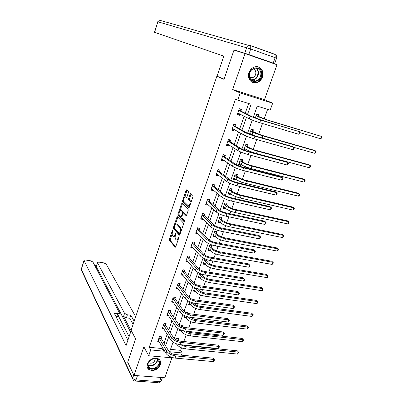 <?xml version="1.0" encoding="UTF-8"?>
<svg xmlns="http://www.w3.org/2000/svg" width="403" height="403" viewBox="0 0 403 403"><rect width="100%" height="100%" fill="white"/><g stroke="black" fill="none" stroke-linecap="round" stroke-linejoin="round"><path stroke-width="0.6" d="M172.937 229.811L172.514 230.153L169.462 239.13L169.482 240.339L175.149 247.16L175.758 246.676L178.917 237.488L178.897 236.616L178.05 238.153C177.421 239.74 176.761 240.264 176.081 239.735L175.577 239.145C175.013 238.254 174.988 236.944 175.496 235.211L175.879 233.171L175.048 234.697C174.428 236.264 173.784 236.788 173.119 236.274L172.63 235.7C172.081 234.828 172.056 233.533 172.555 231.821L172.937 229.811M249.009 72.56C246.913 78.041 251.074 83.93 256.132 82.806C259.099 82.136 261.204 80.227 262.454 77.074C264.62 71.563 260.338 65.487 255.109 66.827C252.238 67.573 250.203 69.482 249.009 72.56M147.347 363.788C146.571 366.362 147.171 368.342 149.145 369.717C153.891 371.44 157.628 369.833 160.359 364.896C161.17 362.237 160.525 360.222 158.419 358.846C153.694 357.254 150.002 358.902 147.347 363.788M188.453 192.558L188.413 191.36L186.705 189.783L186.07 190.352L182.569 200.629L182.589 201.812L188.669 207.802L189.319 207.253L192.946 196.719L192.921 195.52L190.765 193.531L190.115 194.1L188.584 198.573L188.609 199.767L189.707 200.82C190.871 201.953 189.153 206.779 188.04 205.52L184.005 201.571C182.881 200.482 184.539 195.742 185.632 196.926L186.292 197.561L186.932 197.007L188.453 192.558M245.074 53.574L232.652 89.562L264.494 99.657L277.007 64.757L245.074 53.574L233.977 50.108L224.013 79.356L216.824 76.313L131.101 330.319L135.625 338.888L127.675 362.221L133.987 375.425L143.861 346.812L148.677 355.753L150.712 349.92L149.251 347.28L235.513 99.037L237.765 100.1L240.253 92.947L272.68 103.203L270.166 110.135L257.245 106.13L253.27 117.268M232.652 89.562L240.253 92.947M177.516 216.754L176.902 217.267L173.476 227.332L173.502 228.536L179.285 235.1L179.914 234.601L183.461 224.295L183.425 223.061L177.516 216.754M178 214.053L181.461 203.883L182.085 203.339L188.146 209.364L188.176 210.583L186.639 215.051L185.995 215.585L183.531 213.056L182.897 213.585L181.899 216.507L181.929 217.721L184.478 220.406L184.05 221.63L178.025 215.252L178 214.053L178.846 214.225L179.063 213.58M133.987 375.425L164.792 377.742L171.915 357.874M219.061 77.038L216.824 76.313M149.251 347.28L162.152 348.545L162.53 347.482M164.041 343.2L167.21 334.223M168.696 330.017L171.94 320.818M173.401 316.682L176.726 307.267M178.161 303.202L181.567 293.56M182.977 289.571L186.458 279.702M187.843 275.783L191.41 265.683M192.765 261.844L196.412 251.502M197.742 247.744L201.48 237.16M202.774 233.483L206.603 222.647M207.867 219.061L211.782 207.973M213.021 204.467L217.026 193.123M218.23 189.707L222.33 178.096M223.504 174.776L227.7 162.893M228.839 159.664L233.13 147.508M234.234 144.375L238.626 131.937M239.694 128.905L244.188 116.18M245.226 113.253L248.671 103.48M161.15 338.182L161.623 336.832L159.477 336.601L157.724 341.598L159.175 341.749M165.734 325.14L166.212 323.77L164.056 323.518L162.288 328.566L163.82 328.742M170.363 311.947L170.847 310.567L168.691 310.29L166.902 315.398L168.525 315.599M175.043 298.618L175.532 297.223L173.371 296.92L171.562 302.079L173.295 302.315M179.778 285.138L180.272 283.722L178.106 283.4L176.277 288.619L178.126 288.886M184.564 271.506L185.063 270.081L182.891 269.728L181.048 275.002L183.033 275.314M189.4 257.724L189.909 256.283L187.733 255.905L185.864 261.24L188.01 261.602M194.296 243.785L194.805 242.329L192.629 241.926L190.74 247.321L192.951 247.613M199.243 229.695L199.762 228.219L197.581 227.786L195.672 233.241L197.928 233.438M204.25 215.439L204.774 213.948L202.588 213.489L200.654 219.005L202.84 219.454L202.961 219.101M209.308 201.021L209.842 199.515L207.651 199.027L205.696 204.608L207.883 205.082L208.054 204.598M214.431 186.438L214.965 184.912L212.774 184.398L210.799 190.045L212.986 190.548L213.202 189.929M219.61 171.688L220.149 170.147L217.958 169.603L215.958 175.31L218.149 175.844L218.416 175.088M224.849 156.767L225.398 155.205L223.197 154.631L221.176 160.409L223.373 160.973L223.685 160.077M230.148 141.67L230.702 140.093L228.501 139.483L226.456 145.332L228.657 145.926L229.02 144.884M235.513 126.401L236.072 124.799L233.866 124.164L231.796 130.078L234.002 130.703L234.415 129.514M240.939 110.946L241.503 109.324L239.296 108.659L237.201 114.643L239.407 115.298L239.876 113.963M170.494 349.361L180.615 350.353L181.521 347.844M183.808 341.517L186.211 334.853M187.319 331.79L187.491 331.306M188.7 327.961L190.957 321.72M192.055 318.677L192.453 317.564M193.652 314.249L195.747 308.441M196.84 305.424L197.475 303.666M198.659 300.381L200.593 295.016M201.676 292.019L202.548 289.606M203.722 286.357L205.495 281.44M206.568 278.468L207.686 275.38M208.845 272.166L210.452 267.718M211.515 264.771L212.88 260.993M214.028 257.814L215.464 253.84M216.517 250.918L218.134 246.435M219.272 243.291L220.527 239.805M221.574 236.904L223.453 231.705M224.577 228.597L225.655 225.609M226.693 222.738L228.833 216.799M229.942 213.731L230.838 211.253M231.866 208.406L234.279 201.717M235.372 198.689L236.077 196.729M237.095 193.914L239.79 186.453M240.868 183.461L241.382 182.04M242.389 179.254L245.367 171.003M246.435 168.056L246.747 167.18M247.744 164.424L251.014 155.367M252.061 152.46L252.177 152.148M253.16 149.422L256.731 139.539M258.64 134.244L262.514 123.514M264.187 118.885L267.627 109.349M178.096 339.981L178.574 338.646L176.479 338.424L175.965 339.87M175.451 343.421L174.801 343.124M182.73 327.055L183.189 325.77L181.093 325.523L180.831 326.254M180.912 330.682L179.315 330.5L179.678 329.488M187.667 313.287L187.858 312.753L185.753 312.486M185.647 317.725L183.954 317.514L184.609 315.695M190.453 304.633L188.649 304.386L189.596 301.741M195.319 291.399L193.395 291.117L194.644 287.626M200.256 278.03L198.19 277.702L199.747 273.35M204.91 258.902L203.036 264.141L205.182 264.418M206.522 260.676L206.885 259.668M211.444 246.943L211.958 245.508L209.842 245.115L207.943 250.429L210.129 250.621M216.421 233.06L216.94 231.609L214.819 231.191L212.9 236.566L215.021 236.974L215.131 236.662M221.454 219.025L221.977 217.555L219.852 217.111L217.912 222.542L220.033 222.98L220.189 222.552M226.541 204.83L227.07 203.344L224.945 202.87L222.98 208.366L225.106 208.83L225.302 208.275M231.685 190.473L232.224 188.972L230.093 188.468L228.108 194.029L230.234 194.518L230.476 193.843M236.888 175.955L237.432 174.434L235.302 173.905L233.292 179.526L235.423 180.045L235.71 179.239M242.153 161.265L242.707 159.729L240.566 159.17L238.536 164.857L240.672 165.406L241.004 164.474M244.248 150.133L245.976 150.596L246.359 149.533M247.477 146.41L248.036 144.858L245.895 144.269L243.855 149.976M251.613 134.874L251.779 134.416M252.862 131.383L253.427 129.811L251.286 129.192L249.522 134.118M258.313 116.185L258.882 114.593L256.736 113.943L255.265 118.064M264.494 99.657L272.68 103.203M180.615 350.353L182.242 352.947L181.446 355.159M180.212 358.554L148.677 355.753M247.513 114.402L251.114 104.236L237.765 100.1M150.712 349.92L163.683 351.164L164.061 350.096M165.583 345.794L168.781 336.762M170.278 332.53L173.552 323.287M175.028 319.121L178.378 309.655M179.829 305.565L183.259 295.867M184.685 291.853L188.196 281.924M189.591 277.984L193.193 267.819M194.558 263.96L198.241 253.552M199.581 249.774L203.354 239.125M204.664 235.428L208.522 224.521M209.802 220.909L213.751 209.751M215.001 206.23L219.046 194.805M220.26 191.375L224.4 179.683M225.584 176.343L229.816 164.379M230.969 161.135L235.302 148.893M236.415 145.74L240.853 133.217M241.931 130.164L246.47 117.354M173.068 342.142L169.648 351.738L182.242 352.947M252.263 120.104L247.558 133.292M246.53 136.174L241.911 149.12M240.863 152.052L236.334 164.756M235.271 167.739L230.823 180.206M229.745 183.234L225.378 195.47M224.285 198.543L219.998 210.557M218.889 213.671L214.683 225.463M213.555 228.622L209.429 240.198M208.286 243.397L204.235 254.756M203.082 257.996L199.102 269.149M197.933 272.428L194.029 283.38M192.846 286.694L189.012 297.444M187.818 300.794L184.05 311.348M182.846 314.733L179.149 325.095M177.93 328.516L174.303 338.686M162.152 348.545L163.683 351.164M205.152 264.499L203.651 262.796M192.916 247.714L191.415 246.026M210.059 250.812L208.477 249.13M197.848 233.664L196.266 232.002M177.899 214.477L178.781 215.404M215.021 236.974L213.353 235.312M202.84 219.454L201.157 217.811M182.463 201.122L183.34 201.984M220.033 222.98L218.325 221.388M207.883 205.082L206.099 203.465L207.001 203.646M225.106 208.83L223.358 207.313M212.986 190.548L211.157 189.017M230.234 194.518L228.446 193.077M218.149 175.844L216.275 174.398M235.423 180.045L233.589 178.685M223.373 160.973L221.454 159.618M240.672 165.406L238.798 164.127M228.657 145.926L226.688 144.662M245.976 150.596L244.062 149.407M234.002 130.703L231.987 129.534M239.407 115.298L237.347 114.225M173.884 236.415L175.255 236.123M176.882 239.881L178.156 239.704M172.197 233.725L170.303 239.281L170.323 240.495L175.663 246.898M181.436 230.173L180.972 228.078L177.456 224.219L176.605 224.048C175.93 223.534 175.28 224.068 174.655 225.655L174.237 226.894L174.348 228.703L179.798 234.863M177.884 217.146L175.436 224.219M180.816 231.977L180.212 231.861L179.34 233.473L174.252 227.735M179.516 233.508L180.232 233.664M180.212 231.861C180.73 230.103 180.695 228.788 180.111 227.912L176.605 224.048M180.972 228.078L180.111 227.912L180.972 228.078M177.456 224.219L176.695 224.068M180.07 210.628L182.312 204.064L181.461 203.883M182.468 203.722L182.312 204.064M186.483 215.383L184.161 213.187M184.473 221.338L178.877 215.424L178.025 215.252L178.872 215.419L178.846 214.225M181.028 210.487C179.95 209.233 178.307 214.003 179.436 215.096L180.811 216.547L181.436 216.023L182.433 213.106L182.408 211.902L181.028 210.487L181.879 210.663L181.29 210.537M181.043 216.592L181.824 216.784M183.365 212.996L183.264 212.084L182.403 211.897L183.264 212.084L181.879 210.663M185.939 196.996L186.755 197.374M188.901 205.706L189.914 205.535M190.951 202.523L190.569 201.011L189.667 200.78M191.168 193.903L189.445 198.765L189.47 199.959L190.528 200.966M183.637 200.165L183.441 201.994L189.153 207.61M182.589 201.812L183.441 201.994L182.604 201.822M187.108 190.156L184.69 197.077M177.753 338.56L178.564 340.878M183.088 344.948L185.466 345.527L237.337 350.827L238.793 352.403L237.548 354.071L185.556 348.897C181.562 348.273 178.63 346.756 176.766 344.358L176.418 343.804M237.548 354.071L238.309 352.091L186.307 346.827L180.055 344.636M238.793 352.403L237.337 350.827M178.161 340.243L176.307 340.046M158.198 340.248L165.94 353.31L166.701 351.169L158.999 337.956M160.837 336.747L161.21 338.449L168.912 351.381C170.172 353.068 172.192 354.126 174.978 354.549L212.991 358.131L214.492 359.803L214.179 360.635L213.152 361.567L175.043 358.086C170.852 357.451 167.819 355.859 165.94 353.31M213.152 361.567L213.933 359.486L175.819 355.935C171.628 355.3 168.585 353.708 166.701 351.169M214.492 359.803L212.991 358.131M161.21 338.449L159.059 338.223M159.457 361.667C161.22 367.793 149.12 372.548 147.83 366.191C145.997 359.995 158.278 355.265 159.457 361.667M148.123 365.758L149.74 367.969C153.326 370.473 160.122 365.707 158.883 361.572L157.16 359.269C153.548 356.872 146.848 361.672 148.123 365.758M148.506 362.685L148.813 362.907C152.45 363.793 154.616 362.393 155.311 358.695M147.251 367.35L148.954 369.254C153.397 372.382 161.845 366.468 160.313 361.33M261.597 73.014C262.958 81.628 250.021 85.194 249.16 76.379C247.729 67.649 260.872 64.163 261.597 73.014M249.392 76.167C250.147 79.673 252.177 81.28 255.482 80.993C259.174 79.854 260.978 77.21 260.902 73.054C260.152 69.457 258.071 67.84 254.656 68.208C251.029 69.422 249.276 72.077 249.392 76.167M249.719 77.522L252.056 77.875C254.651 77.069 255.92 75.205 255.855 72.278C255.552 70.439 254.585 69.296 252.958 68.858M251.794 82.036L255.759 82.61C260.348 81.215 262.6 77.935 262.514 72.767C262 69.563 260.338 67.563 257.527 66.757M131.182 330.48L126.089 345.562L84.056 260.585L81.335 269.38L132.668 378.12L133.761 374.951M131.101 330.717L123.555 316.41L124.572 313.348L97.466 262.685L96.241 266.59L97.466 262.685M124.572 313.348L127.408 314.803L126.386 317.871L123.555 316.41M134.159 321.251L130.844 315.222L127.408 314.803M135.685 316.733L106.135 264.046L103.747 262.877L98.916 262.116L97.425 262.403M119.414 313.161L118.396 316.239L116.729 316.728L117.747 313.635L119.414 313.161L119.348 312.708L92.897 261.97L90.504 260.791L85.577 260.016L84.02 260.313L84.056 260.585M96.357 265.799L94.765 265.552M117.747 313.635L114.245 313.212L127.902 340.187M130.617 332.153L96.241 266.59M118.462 316.038L129.081 336.696M116.729 316.728L115.978 316.637M133.111 324.355L129.816 318.279L126.386 317.871M129.816 318.279L130.844 315.222M224.083 79.159L217.026 76.177L223.796 56.113L154.48 32.3L157.86 21.772L154.596 32.341M248.792 54.541L273.204 63.095L275.133 57.689L250.711 49L248.792 54.541L235.241 50.219L242.682 52.823M235.241 50.219L235.156 50.476M273.204 63.095L266.595 61.11M182.342 325.669L182.69 327.045M186.045 331.145L190.161 332.571L242.107 338.429L243.175 339.512L243.573 340.006L243.266 340.802L242.329 341.663L190.266 335.926C186.257 335.266 183.305 333.765 181.4 331.427L180.307 329.775M242.329 341.663L243.1 339.664L191.022 333.835C188.206 333.442 185.712 332.43 183.546 330.798M243.573 340.006L242.107 338.429M186.977 312.637L187.093 313.086M184.443 316.154L186.09 318.355L186.74 316.536M189.601 317.206L194.906 319.468L246.923 325.906L248.001 326.994L248.409 327.473L248.097 328.279L247.16 329.125L195.022 322.813C191.007 322.113 188.03 320.627 186.09 318.355M247.16 329.125L247.941 327.105L195.793 320.697C192.155 320.093 189.284 318.753 187.183 316.677M248.409 327.473L246.923 325.906M162.767 327.206L170.711 339.885L171.482 337.719L163.578 324.889M165.396 323.674L165.794 325.402L173.693 337.961C174.983 339.603 177.018 340.651 179.809 341.099L217.882 345.104L219.403 346.771L219.086 347.613L218.058 348.53L179.889 344.62C175.688 343.95 172.63 342.374 170.711 339.885M218.058 348.53L218.849 346.424L180.67 342.444C176.469 341.769 173.406 340.197 171.482 337.719M219.403 346.771L217.882 345.104M165.794 325.402L163.638 325.15M167.386 314.018L175.537 326.314L176.312 324.123L168.202 311.675M170.001 310.461L170.424 312.209L178.529 324.385C179.844 325.987 181.899 327.019 184.695 327.498L222.834 331.936L224.365 333.593L224.048 334.445L223.02 335.341L184.791 330.999C180.579 330.294 177.491 328.732 175.537 326.314M223.02 335.341L223.821 333.216L185.582 328.803C181.365 328.092 178.277 326.531 176.312 324.123M224.365 333.593L222.834 331.936M170.424 312.209L168.268 311.932M193.541 303.076L193.707 303.298C195.032 304.759 197.032 305.736 199.707 306.23L251.794 313.252L253.291 314.814L252.046 316.456L199.833 309.554C195.808 308.819 192.805 307.348 190.826 305.142L189.143 303.016M252.046 316.456L252.832 314.416L200.608 307.418C196.583 306.678 193.576 305.207 191.591 303.011L191.113 302.366M253.291 314.814L251.794 313.252M197.51 288.689L198.508 289.938C199.858 291.354 201.878 292.321 204.558 292.84L256.716 300.462L258.227 302.013L256.978 303.655L204.699 296.15C200.664 295.379 197.636 293.923 195.616 291.782L193.888 289.732M256.978 303.655L257.774 301.59L205.485 293.989C201.445 293.213 198.412 291.757 196.387 289.626L194.906 287.742M258.227 302.013L256.716 300.462M201.601 274.08L203.364 276.433C204.739 277.803 206.774 278.76 209.459 279.304L261.688 287.541L262.771 288.629L210.411 280.412C206.361 279.596 203.303 278.156 201.238 276.095L199.545 273.914M198.689 276.302L200.457 278.277L201.238 276.095M261.965 290.714L262.771 288.629L263.214 289.082L262.892 289.918L261.965 290.714L209.615 282.599C205.57 281.788 202.518 280.347 200.457 278.277M201.732 274.498L199.621 274.161M172.051 300.683L180.413 312.587L181.199 310.37L172.882 298.316M174.66 297.097L175.109 298.87L183.42 310.658C184.76 312.209 186.836 313.237 189.642 313.736L227.836 318.617L229.388 320.269L229.06 321.131L228.038 322.012L189.748 317.226C185.521 316.481 182.413 314.934 180.413 312.587M228.038 322.012L228.849 319.866L190.548 315.005C186.322 314.249 183.204 312.708 181.199 310.37M229.388 320.269L227.836 318.617M175.109 298.87L172.947 298.573M176.771 287.208L185.345 298.699L186.141 296.462L177.612 284.81M179.365 283.586L179.844 285.389L188.367 296.774C189.737 298.28 191.828 299.298 194.639 299.822L232.899 305.157L234.46 306.799L234.133 307.67L233.11 308.537L194.76 303.293C190.523 302.507 187.385 300.976 185.345 298.699M233.11 308.537L233.931 306.361L195.571 301.046C191.334 300.255 188.191 298.724 186.141 296.462M234.46 306.799L232.899 305.157M179.844 285.389L177.678 285.062M181.546 273.577L190.337 284.659L191.143 282.392L182.393 271.159M184.121 269.924L184.629 271.753L193.369 282.735C194.77 284.186 196.876 285.193 199.697 285.747L238.012 291.545L239.589 293.177L239.261 294.059L238.244 294.905L199.833 289.203C195.586 288.372 192.422 286.86 190.337 284.659M238.244 294.905L239.07 292.709L200.649 286.926C196.402 286.095 193.233 284.578 191.143 282.392M239.589 293.177L238.012 291.545M184.629 271.753L182.463 271.405M206.114 259.391L206.598 260.917L208.27 262.776C209.676 264.101 211.726 265.048 214.421 265.617L266.715 274.478L267.819 275.531L215.393 266.685C211.333 265.829 208.25 264.408 206.145 262.413L204.407 260.308M203.545 262.721L205.354 264.62L206.145 262.413M267.008 277.637L267.819 275.531L268.257 276.015L267.93 276.856L267.008 277.637L214.587 268.897C210.532 268.045 207.454 266.62 205.354 264.62M206.598 260.917L204.487 260.55M186.372 259.799L195.384 270.448L196.201 268.156L187.229 257.351M188.926 256.112L189.475 257.965L198.432 268.529C199.858 269.929 201.984 270.927 204.815 271.506L243.185 277.778L244.777 279.405L244.445 280.292L243.432 281.123L204.961 274.942C200.704 274.075 197.51 272.574 195.384 270.448M243.432 281.123L244.268 278.901L205.792 272.645C201.53 271.768 198.331 270.272 196.201 268.156M244.777 279.405L243.185 277.778M189.475 257.965L187.299 257.593M208.411 249.119L208.779 249.185M210.895 245.311L211.525 247.18L213.232 248.968C214.668 250.248 216.733 251.185 219.434 251.774L271.798 261.275L272.922 262.288L220.426 252.802C216.361 251.91 213.252 250.5 211.107 248.58L209.328 246.555M208.452 248.994L210.306 250.807L211.107 248.58M272.101 264.418L272.922 262.288L273.35 262.806L273.022 263.658L272.101 264.418L219.615 255.039C215.55 254.152 212.446 252.741 210.306 250.807M211.525 247.18L209.404 246.792M191.561 246.052L191.208 245.986M191.249 245.86L200.493 256.076L201.314 253.759L192.12 243.387M193.788 242.138L194.367 244.027L203.555 254.157C205.011 255.512 207.152 256.489 209.988 257.104L248.419 263.854L249.522 264.937L210.991 258.192C206.719 257.275 203.495 255.794 201.314 253.759M248.676 267.184L249.522 264.937L250.026 265.476L249.689 266.373L248.676 267.184L210.154 260.519C205.883 259.608 202.664 258.127 200.493 256.076M194.367 244.027L192.191 243.624M213.348 235.312L213.872 235.412M215.832 231.393L216.502 233.297L218.25 235.009C219.716 236.239 221.796 237.16 224.506 237.78L276.932 247.931L278.08 248.908L225.524 238.767C221.443 237.83 218.31 236.44 216.119 234.591L214.3 232.647M213.419 235.11L215.313 236.843L216.119 234.591M277.249 251.059L278.08 248.908L278.498 249.457L278.166 250.313L277.249 251.059L224.703 241.024C220.622 240.097 217.494 238.702 215.313 236.843M216.502 233.297L214.381 232.879M196.624 232.068L196.115 231.972M196.185 231.77L205.656 241.538L206.492 239.191L197.062 229.267M198.699 228.007L199.319 229.927L208.734 239.619C210.22 240.918 212.381 241.891 215.227 242.53L253.709 249.774L254.837 250.812L216.255 243.573C211.968 242.606 208.714 241.15 206.492 239.191M253.986 253.084L254.837 250.812L255.336 251.386L254.993 252.293L253.986 253.084L215.404 245.926C211.127 244.969 207.877 243.508 205.656 241.538M199.319 229.927L197.138 229.498M218.335 221.353L219.056 221.499M220.824 217.313L221.534 219.252L223.327 220.889C224.819 222.068 226.919 222.98 229.634 223.63L282.12 234.445L283.294 235.377L230.672 224.567C226.587 223.589 223.423 222.219 221.192 220.446L219.328 218.582M218.436 221.076L220.376 222.723L221.192 220.446M282.453 237.558L283.294 235.377L283.702 235.957L283.369 236.828L282.453 237.558L229.846 226.854C225.756 225.881 222.602 224.506 220.376 222.723M221.534 219.252L219.408 218.809M201.767 217.937L201.077 217.796M201.178 217.514L210.885 226.829L211.726 224.456L202.064 214.985M203.661 213.716L204.326 215.67L213.973 224.909C215.489 226.154 217.675 227.111 220.522 227.781L259.058 235.533L260.217 236.526L221.574 228.778C217.282 227.771 213.998 226.33 211.726 224.456M259.351 238.828L260.217 236.526L260.701 237.135L260.358 238.052L259.351 238.828L220.718 231.161C216.426 230.158 213.147 228.713 210.885 226.829M204.326 215.67L202.14 215.217M223.383 207.233L224.28 207.394M225.861 203.072L226.627 205.051L228.461 206.608C229.982 207.736 232.098 208.638 234.823 209.313L287.369 220.809L288.563 221.705L235.886 210.21C231.785 209.187 228.597 207.832 226.32 206.14L224.411 204.361M223.509 206.88L225.494 208.442L226.32 206.14M287.717 223.907L288.563 221.705L288.966 222.315L288.629 223.197L287.717 223.907L235.045 212.522C230.949 211.51 227.766 210.149 225.494 208.442M226.627 205.051L224.496 204.583M206.225 203.102L216.174 211.943L217.026 209.54L207.122 200.538M208.678 199.253L209.389 201.248L219.277 210.023C220.824 211.217 223.03 212.159 225.887 212.86L264.474 221.131L265.658 222.073L226.965 213.807C222.658 212.754 219.348 211.328 217.026 209.54M264.781 224.4L265.658 222.073L266.131 222.723L265.784 223.65L264.781 224.4L226.098 216.22C221.791 215.172 218.486 213.746 216.174 211.943M209.389 201.248L207.202 200.765M228.486 192.956L229.564 193.113M230.954 188.669L231.775 190.695L233.649 192.166C235.201 193.244 237.337 194.13 240.067 194.835L292.674 207.026L293.893 207.877L241.155 195.682C237.045 194.619 233.831 193.284 231.508 191.667L229.554 189.974M228.642 192.528L230.672 193.999L231.508 191.667M293.036 210.104L293.893 207.877L294.286 208.522L293.943 209.414L293.036 210.104L240.309 198.024C236.198 196.966 232.989 195.626 230.672 193.999M231.775 190.695L229.645 190.196M212.26 189.143L211.177 188.957M211.333 188.518L221.529 196.881L222.391 194.448L212.24 185.929M213.746 184.624L214.512 186.665L224.642 194.966C226.224 196.1 228.446 197.032 231.312 197.762L269.95 206.558L271.159 207.454L232.415 198.659C228.098 197.556 224.758 196.155 222.391 194.448M270.272 209.812L271.159 207.454L271.622 208.139L271.269 209.081L270.272 209.812L231.539 201.097C227.221 200.004 223.887 198.598 221.529 196.881M214.512 186.665L212.321 186.151M233.649 178.519L234.909 178.65M236.103 174.101L236.979 176.171L238.903 177.562C240.48 178.579 242.636 179.456 245.372 180.191L298.039 193.092L299.283 193.898L246.485 180.992C242.369 179.884 239.125 178.564 236.757 177.033L234.758 175.426M233.836 178.005L235.911 179.39L236.757 177.033M298.416 196.15L299.283 193.898L299.666 194.578L299.318 195.475L298.416 196.15L245.629 183.355C241.513 182.257 238.274 180.937 235.911 179.39M236.979 176.171L234.848 175.643M217.585 174.454L216.315 174.292M216.497 173.769L226.944 181.637L227.816 179.179L217.413 171.149M218.869 169.829L219.695 171.905L230.073 179.723C231.685 180.801 233.931 181.718 236.803 182.483L275.491 191.818L276.725 192.669L237.931 183.325C233.604 182.176 230.234 180.791 227.816 179.179M275.828 195.047L276.725 192.669L277.178 193.39L276.821 194.342L275.828 195.047L237.045 185.793C232.717 184.655 229.352 183.269 226.944 181.637M219.695 171.905L217.499 171.366M238.868 163.92L240.319 164.011M240.556 159.205L241.321 159.402L242.248 161.477L244.213 162.782C245.825 163.749 248.001 164.615 250.742 165.376L303.459 179.003L304.728 179.768L251.88 166.127C247.749 164.978 244.48 163.678 242.067 162.228L240.017 160.711M239.085 163.321L241.211 164.61L242.067 162.228M303.852 182.04L304.728 179.768L305.101 180.479L304.754 181.39L303.852 182.04L251.014 168.525C246.883 167.376 243.619 166.076 241.211 164.61M242.248 161.477L240.112 160.923M223.982 154.838L223.186 154.661M222.975 159.578L221.509 159.457M221.721 158.847L232.425 166.212L233.307 163.724L222.647 156.198M224.063 154.893L224.934 156.979L235.569 164.298C237.216 165.316 239.478 166.222 242.359 167.018L281.093 176.902L282.357 177.708L243.518 167.809C239.181 166.61 235.775 165.245 233.307 163.724M281.45 180.116L282.357 177.708L282.8 178.464L282.438 179.426L281.45 180.116L242.616 170.308C238.279 169.114 234.884 167.749 232.425 166.212M224.934 156.979L222.738 156.409M244.153 149.15L245.8 149.186M245.855 144.38L246.621 144.591L247.573 146.616L249.583 147.836C251.23 148.742 253.422 149.599 256.172 150.39L308.94 164.756L310.239 165.477L257.336 151.095C253.2 149.896 249.895 148.616 247.437 147.251L245.336 145.826M246.248 144.365L246.621 144.591M244.394 148.465L246.571 149.664L247.437 147.251M309.353 167.774L310.239 165.477L310.602 166.222L310.245 167.144L309.353 167.774L256.459 153.513C252.318 152.324 249.024 151.039 246.571 149.664M247.573 146.616L245.437 146.032M228.985 139.619L228.461 139.599M228.436 144.516L226.763 144.445M227.005 143.755L237.971 150.596L238.868 148.077L227.947 141.07M229.342 139.841L230.239 141.881L241.13 148.687C242.813 149.644 245.095 150.536 247.981 151.362L286.765 161.815L288.054 162.565L249.17 152.102C244.823 150.848 241.387 149.508 238.868 148.077M287.138 165.003L288.054 162.565L288.488 163.366L288.125 164.338L287.138 165.003L248.258 154.631C243.911 153.387 240.48 152.042 237.971 150.596M230.239 141.881L228.038 141.277M251.215 129.383L251.981 129.605L252.963 131.585L261.663 135.232L314.486 150.349L315.806 151.024L262.857 135.882C258.706 134.637 255.376 133.373 252.867 132.098L250.721 130.768M251.276 129.222L251.981 129.605M251.351 134.179L250.308 134.416M249.769 133.438L251.991 134.537L252.867 132.098M314.909 153.352L315.806 151.024L316.159 151.81L315.801 152.737L314.909 153.352L293.893 147.387M254.782 135.831L251.991 134.537M252.963 131.585L250.822 130.97M233.886 124.169L234.682 124.613L233.8 124.356M233.967 129.257L232.083 129.262M232.355 128.481L243.588 134.793L244.495 132.244L233.307 125.766M234.682 124.613L235.604 126.602L246.762 132.889L253.673 135.519L292.502 146.546L293.822 147.246L254.892 136.199C250.53 134.899 247.064 133.579 244.495 132.244M292.89 149.715L293.822 147.246L294.245 148.087L293.873 149.075L292.89 149.715L253.971 138.763C249.613 137.468 246.152 136.143 243.588 134.793M235.604 126.602L233.397 125.968M256.64 114.215L257.406 114.447L258.414 116.381L267.219 119.887L321.443 136.41L268.443 120.487L258.363 116.769L256.167 115.535M256.686 114.094L257.406 114.447M320.536 138.763L321.443 136.41L321.78 137.232L321.418 138.174L320.536 138.763L300.059 132.658M258.414 116.381L256.268 115.732M239.251 108.79L240.082 109.203L239.201 108.936M239.568 113.802L238.344 114.16L237.463 113.898M237.765 113.026L249.271 118.794L250.192 116.215L238.727 110.281M240.082 109.203L241.034 111.142L252.459 116.89L259.436 119.479L299.656 131.746L260.686 120.104L250.192 116.215M298.719 134.244L299.656 131.746L300.069 132.627L299.696 133.625L298.719 134.244L259.754 122.693C255.381 121.348 251.89 120.049 249.271 118.794M241.034 111.142L238.828 110.477M173.028 230.254L172.514 230.153M178.997 237.065L178.458 236.964M175.975 233.619L175.451 233.518M175.632 234.803L175.048 234.697M178.65 238.269L178.05 238.153M175.411 247.2L175.139 247.15M170.323 240.495L169.482 240.339M170.303 239.281L169.462 239.13M179.542 235.145L179.285 235.095L179.542 235.145M174.348 228.703L173.502 228.536M174.161 227.463L173.476 227.332M177.748 217.439L176.902 217.267M180.383 233.236L179.778 233.125M184.388 213.232L183.531 213.056M182.025 216.144L181.436 216.023M183.063 213.237L182.433 213.106M186.483 197.117L185.632 196.926M189.486 199.974L188.624 199.787M189.445 198.765L188.584 198.573M190.977 194.291L190.115 194.1M183.415 200.815L182.569 200.629M186.921 190.543L186.07 190.352M176.766 344.358L176.907 343.971M185.556 348.897L186.307 346.827M175.043 358.086L175.819 355.935M157.477 359.471C158.016 363.536 151.629 367.551 148.294 365.219L148.017 365.027M148.012 364.634C151.1 367.244 157.704 363.355 157.155 359.269M256.106 68.102C257.431 69.044 258.212 70.404 258.459 72.182C258.545 76.313 256.751 78.938 253.084 80.061L251.603 80.116M251.205 79.794C255.623 79.628 257.9 77.084 258.046 72.152C257.789 70.349 256.973 68.994 255.593 68.092M137.463 375.687L135.987 379.943L159.523 381.641L161.014 377.46M132.547 378.729L81.864 271.148L81.305 269.098L84.02 260.313M162.424 377.566L161.22 380.941L159.523 381.641C159.084 382.729 158.606 383.072 158.082 382.679L135.312 381.057M132.668 378.12L133.282 380.301L134.612 381.006C135.101 381.409 135.559 381.052 135.987 379.943C134.401 379.732 133.292 379.122 132.668 378.12M250.465 45.549L274.725 54.249L275.093 54.486L275.133 57.689L276.579 58.249C277.037 56.611 276.539 55.357 275.093 54.486L250.726 45.751L250.711 49L157.86 21.772L159.457 20.205L157.744 21.742M244.767 53.181L246.676 47.655L248.893 45.468L250.379 45.519L248.893 45.468L159.457 20.205L160.58 20.261L160.182 20.412M181.4 331.427L181.793 330.329M190.266 335.926L191.022 333.835M195.022 322.813L195.793 320.697M179.889 344.62L180.67 342.444M184.791 330.999L185.582 328.803M190.826 305.142L191.591 303.011M199.833 309.554L200.608 307.418M195.616 291.782L196.387 289.626M204.699 296.15L205.485 293.989M209.615 282.599L210.411 280.412M189.748 317.226L190.548 315.005M194.76 303.293L195.571 301.046M199.833 289.203L200.649 286.926M214.587 268.897L215.393 266.685M204.961 274.942L205.792 272.645M219.615 255.039L220.426 252.802M210.154 260.519L210.991 258.192M224.703 241.024L225.524 238.767M215.404 245.926L216.255 243.573M229.846 226.854L230.672 224.567M220.718 231.161L221.574 228.778M235.045 212.522L235.886 210.21M226.098 216.22L226.965 213.807M240.309 198.024L241.155 195.682M231.539 201.097L232.415 198.659M245.629 183.355L246.485 180.992M237.045 185.793L237.931 183.325M251.014 168.525L251.88 166.127M242.616 170.308L243.518 167.809M256.459 153.513L257.336 151.095M248.258 154.631L249.17 152.102M262.116 137.917L262.857 135.882M253.971 138.763L254.892 136.199M257.603 118.895L258.363 116.769M267.894 122.003L268.443 120.487M259.754 122.693L260.686 120.104M149.145 369.717L148.878 369.208M175.401 247.205L175.149 247.16M190.569 201.011L189.707 200.82M189.47 199.959L188.609 199.767M148.813 362.907L148.596 362.499M149.74 367.969L148.012 365.017M252.056 77.875L249.533 76.913M255.482 80.993L253.084 80.061L251.573 80.096M81.305 269.098L81.28 270.171M158.807 382.739L161.185 381.036M274.655 63.629L276.579 58.249"/></g></svg>
